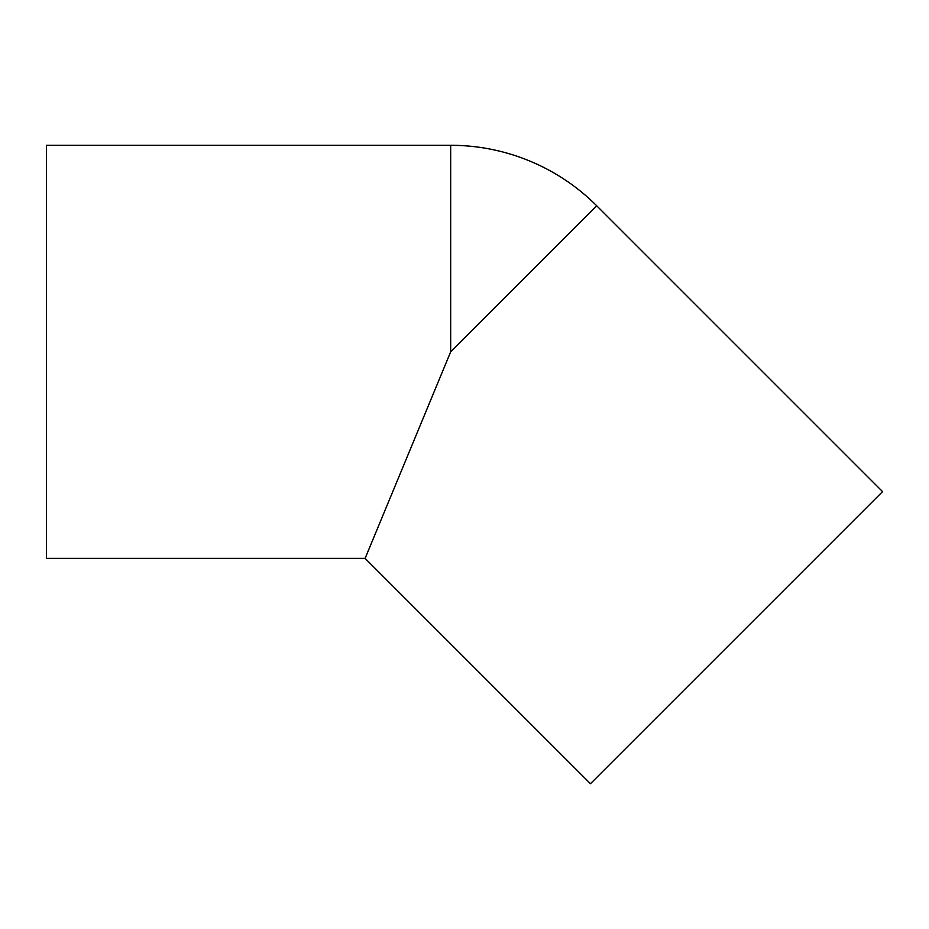 <?xml version="1.0" encoding="UTF-8"?>
<svg xmlns="http://www.w3.org/2000/svg" width="929" height="929" viewBox="0 0 929 929"><rect width="100%" height="100%" fill="white"/><g stroke="black" fill="none" stroke-linecap="round" stroke-linejoin="round"><path stroke-width="1.39" d="M450.67 145.296L46.45 145.296L46.45 558.375L365.12 558.375L590.461 783.704L882.55 491.615L596.72 205.785A206.54 206.54 0 0 0 450.67 145.296L450.67 351.836L596.72 205.785M365.12 558.375L450.67 351.836"/></g></svg>

